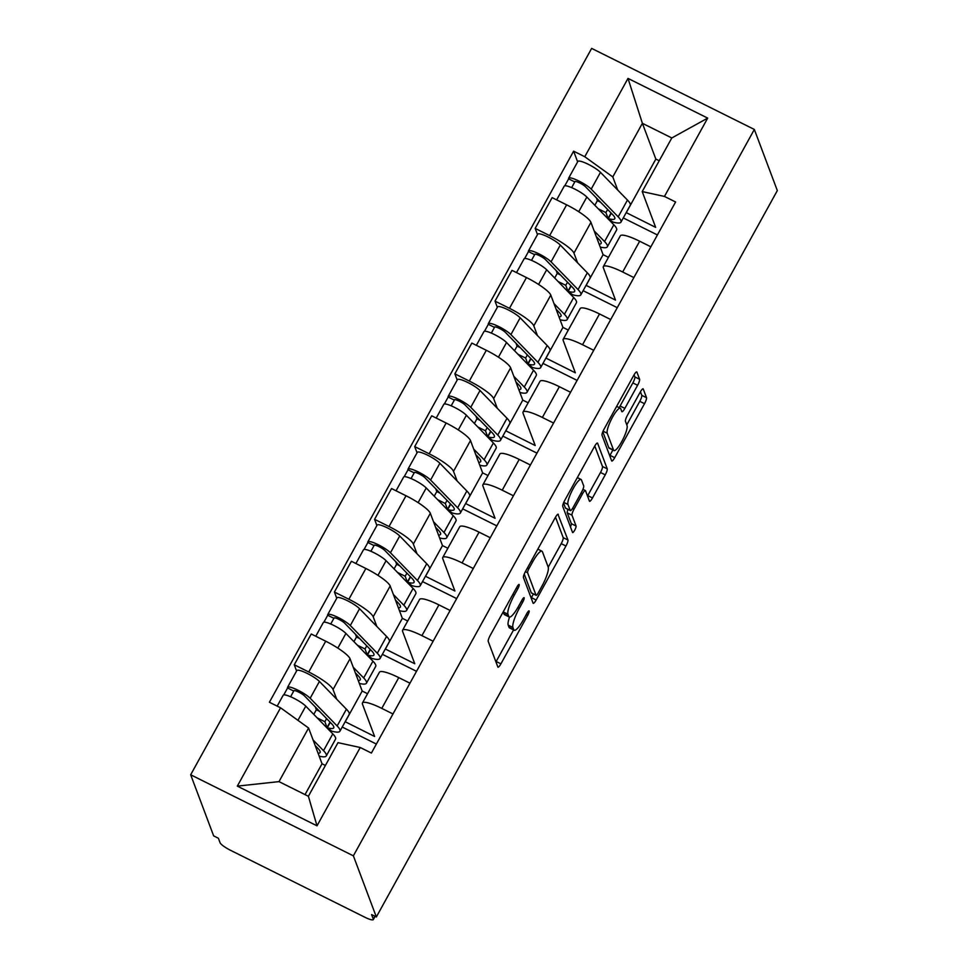 <?xml version="1.0" encoding="UTF-8"?>
<svg xmlns="http://www.w3.org/2000/svg" width="968" height="968" viewBox="0 0 968 968"><rect width="100%" height="100%" fill="white"/><g stroke="black" fill="none" stroke-linecap="round" stroke-linejoin="round"><path stroke-width="1.45" d="M519.199 584.575A3.727 0.799 116.5 0 0 519.09 584.454A3.727 0.799 116.5 0 0 517.057 586.789L490.219 635.407A5.324 1.137 116.5 0 0 488.223 641.409L497.842 667A5.324 1.137 116.5 0 0 498 667.194A5.324 1.137 116.5 0 0 500.904 663.842L527.754 615.224A3.727 0.799 116.5 0 0 529.145 611.026A3.727 0.799 116.5 0 0 529.036 610.893A3.727 0.799 116.5 0 0 527.003 613.228L523.531 619.52A17.037 3.63 116.5 0 1 514.214 630.229A17.037 3.63 116.5 0 1 513.73 629.624L512.931 627.482A17.037 3.63 116.5 0 1 519.308 608.291L522.78 601.999A3.727 0.799 116.5 0 0 524.172 597.8A3.727 0.799 116.5 0 0 524.063 597.667A3.727 0.799 116.5 0 0 522.03 600.015L518.558 606.307A17.037 3.63 116.5 0 1 509.241 617.003A17.037 3.63 116.5 0 1 508.757 616.398L507.958 614.269A17.037 3.63 116.5 0 1 514.335 595.066L517.807 588.774A3.727 0.799 116.5 0 0 519.199 584.575M637.597 385.276A5.324 1.137 116.5 0 0 639.594 379.274L636.896 372.099A5.324 1.137 116.5 0 0 636.738 371.906A5.324 1.137 116.5 0 0 633.834 375.245L604.02 429.248A5.324 1.137 116.5 0 0 602.023 435.249L611.655 460.841A5.324 1.137 116.5 0 0 611.8 461.034A5.324 1.137 116.5 0 0 614.716 457.683L644.519 403.68A5.324 1.137 116.5 0 0 646.515 397.691L643.248 389.015A5.324 1.137 116.5 0 0 643.103 388.821A5.324 1.137 116.5 0 0 640.187 392.173L627.433 415.284A5.324 1.137 116.5 0 0 625.449 421.274L627.058 425.581A14.242 3.037 116.5 0 1 622.388 440.416A14.242 3.037 116.5 0 1 613.954 450.568A14.242 3.037 116.5 0 1 613.543 450.059L607.214 433.216A14.242 3.037 116.5 0 1 611.885 418.382A14.242 3.037 116.5 0 1 620.319 408.23A14.242 3.037 116.5 0 1 620.73 408.726L621.783 411.533A5.324 1.137 116.5 0 0 621.928 411.727A5.324 1.137 116.5 0 0 624.844 408.387L637.597 385.276L632.854 382.917A5.324 1.137 116.5 0 0 634.851 376.915L634.064 374.834M754.338 129.458L777.328 190.587L376.346 916.962L353.368 855.833L754.338 129.458L591.654 48.4L190.672 774.775L213.662 835.892L218.405 838.264L220.087 842.753A10.854 2.057 -151.1 0 0 230.662 850.376L364.9 917.253A10.854 2.057 -151.1 0 0 373.309 919.6A10.854 2.057 -151.1 0 0 373.297 919.08L374.882 916.224M558.33 514.419A5.324 1.137 116.5 0 0 558.173 514.226A5.324 1.137 116.5 0 0 555.269 517.577L525.455 571.568A5.324 1.137 116.5 0 0 523.458 577.569L533.09 603.161A5.324 1.137 116.5 0 0 533.235 603.354A5.324 1.137 116.5 0 0 536.151 600.003L565.953 546.012A5.324 1.137 116.5 0 0 567.95 540.011L557.931 514.226M564.743 500.408L594.546 446.417A5.324 1.137 116.5 0 1 597.462 443.066A5.324 1.137 116.5 0 1 597.607 443.259L607.226 468.851A5.324 1.137 116.5 0 1 605.242 474.852L592.489 497.951A5.324 1.137 116.5 0 1 589.572 501.303A5.324 1.137 116.5 0 1 589.427 501.109L585.519 490.728A5.324 1.137 116.5 0 0 585.362 490.546A5.324 1.137 116.5 0 0 582.458 493.886L574 509.216A5.324 1.137 116.5 0 0 572.003 515.218L576.069 526.023A3.727 0.799 116.5 0 1 574.847 529.907A3.727 0.799 116.5 0 1 572.632 532.557A3.727 0.799 116.5 0 1 572.536 532.424L562.747 506.409A5.324 1.137 116.5 0 1 564.743 500.408M376.346 916.962L371.603 914.591L373.297 919.08M353.368 855.833L190.672 774.775M345.165 721.717L374.616 736.466L362.468 704.172A24.95 4.731 28.9 0 1 362.443 702.986A24.95 4.731 28.9 0 1 381.779 708.382L392.972 713.96M367.55 693.717L362.189 691.043L350.041 658.748A24.95 4.731 -151.1 0 0 325.72 641.215L308.731 671.986A24.95 4.731 28.9 0 1 333.053 689.519L336.695 699.186M308.731 671.986L294.26 664.774L296.595 670.969M376.358 744.053L342.224 727.041M409.96 683.19L398.768 677.612A24.95 4.731 -151.1 0 0 379.432 672.215L362.443 702.986M325.72 641.215L311.248 634.004L294.26 664.774M385.312 648.996L414.764 663.745L402.615 631.438A24.95 4.731 28.9 0 1 402.591 630.253A24.95 4.731 28.9 0 1 421.927 635.649L433.132 641.227M336.743 598.236L334.408 592.041L348.879 599.252A24.95 4.731 28.9 0 1 373.2 616.785L376.842 626.465M416.518 671.32L382.372 654.32M450.108 610.457L438.915 604.879A24.95 4.731 -151.1 0 0 419.58 599.482L402.591 630.253M407.697 620.996L402.337 618.322L390.189 586.015A24.95 4.731 -151.1 0 0 365.868 568.482L351.396 561.271L334.408 592.041M425.46 576.262L454.912 591.012L442.763 558.717A24.95 4.731 28.9 0 1 442.739 557.52A24.95 4.731 28.9 0 1 462.075 562.916L473.279 568.494M376.891 525.515L374.568 519.32L389.027 526.519A24.95 4.731 28.9 0 1 413.36 544.064L416.99 553.732M456.666 598.599L422.52 581.587M490.256 537.724L479.063 532.146A24.95 4.731 -151.1 0 0 459.727 526.749L442.739 557.52M447.857 548.263L442.485 545.589L430.336 513.294A24.95 4.731 -151.1 0 0 406.015 495.749L391.544 488.55L374.568 519.32M465.608 503.529L495.059 518.279L482.911 485.984A24.95 4.731 28.9 0 1 482.887 484.799A24.95 4.731 28.9 0 1 502.223 490.195L513.427 495.773M417.039 452.782L414.715 446.587L429.175 453.798A24.95 4.731 28.9 0 1 453.508 471.331L457.138 480.999M496.814 525.866L462.68 508.853M530.416 465.003L519.211 459.425A24.95 4.731 -151.1 0 0 499.875 454.028L482.887 484.799M488.005 475.53L482.633 472.856L470.484 440.561A24.95 4.731 -151.1 0 0 446.163 423.028L431.704 415.816L414.715 446.587M505.768 430.796L535.207 445.546L523.059 413.251A24.95 4.731 28.9 0 1 523.035 412.065A24.95 4.731 28.9 0 1 542.37 417.462L553.575 423.04M457.186 380.049L454.863 373.854L469.323 381.065A24.95 4.731 28.9 0 1 493.656 398.598L497.286 408.266M536.962 453.133L502.828 436.12M570.563 392.27L559.359 386.692A24.95 4.731 -151.1 0 0 540.023 381.295L523.035 412.065M528.153 402.797L522.78 400.123L510.644 367.828A24.95 4.731 -151.1 0 0 486.311 350.295L471.852 343.083L454.863 373.854M545.916 358.075L575.355 372.825L563.207 340.518A24.95 4.731 28.9 0 1 563.182 339.332A24.95 4.731 28.9 0 1 582.53 344.729L593.723 350.307M497.334 307.316L495.011 301.121L509.483 308.332A24.95 4.731 28.9 0 1 533.804 325.865L537.434 335.533M577.11 380.4L542.975 363.399M610.711 319.537L599.507 313.959A24.95 4.731 -151.1 0 0 580.171 308.562L563.182 339.332M568.301 330.076L562.94 327.402L550.792 295.095A24.95 4.731 -151.1 0 0 526.459 277.562L511.999 270.35L495.011 301.121M586.063 285.342L615.503 300.092L603.354 267.785A24.95 4.731 28.9 0 1 603.342 266.599A24.95 4.731 28.9 0 1 622.678 271.996L633.871 277.574M537.494 234.583L535.159 228.4L549.63 235.599A24.95 4.731 28.9 0 1 573.951 253.132L577.594 262.812M617.257 307.679L583.123 290.666M650.859 246.804L639.654 241.226A24.95 4.731 -151.1 0 0 620.319 235.829L603.342 266.599M608.448 257.343L603.088 254.669L590.94 222.362A24.95 4.731 -151.1 0 0 566.619 204.829L552.147 197.629L535.159 228.4M603.088 254.669L586.1 285.439M562.94 327.402L545.952 358.172M522.78 400.123L505.804 430.893M482.633 472.856L465.644 503.626M442.485 545.589L425.496 576.359M402.337 618.322L385.349 649.092M362.189 691.043L345.201 721.825M325.405 765.458L322.041 763.776L308.586 728.009L278.99 781.624L308.393 796.277L337.989 742.662L360.241 747.502L371.397 753.056L675.604 201.985L664.459 196.431L642.207 191.579L671.804 137.964L642.389 123.311L612.792 176.926L617.741 190.079M322.041 763.776L305.029 794.595M360.241 747.502L317.008 825.825L237.317 786.125L280.563 707.802L308.586 728.009M612.792 176.926L584.769 156.731L573.625 151.177L269.406 702.248L280.563 707.802M584.769 156.731L628.002 78.408L707.693 118.108L664.459 196.431M659.208 160.773L655.844 159.091L642.389 123.311L628.002 78.408M626.211 212.609L655.651 227.359L642.207 191.579M655.844 159.091L626.248 212.706M577.642 161.862L573.625 151.177M657.405 234.946L623.271 217.933M317.008 825.825L308.393 796.277M237.317 786.125L278.99 781.624M671.804 137.964L707.693 118.108M503.203 611.873A17.037 3.63 116.5 0 0 503.215 611.897L507.958 614.269M509.241 617.003L504.497 614.644A17.037 3.63 116.5 0 1 504.013 614.039L503.215 611.897M509.531 617.088A17.037 3.63 116.5 0 0 508.188 625.122L512.931 627.482M514.214 630.229L509.471 627.857A17.037 3.63 116.5 0 1 508.986 627.252L508.188 625.122M495.931 661.894A5.324 1.137 116.5 0 0 496.161 661.483L513.597 629.914M548.227 567.175L561.21 543.641A5.324 1.137 116.5 0 0 563.207 537.651L555.499 517.154M531.166 598.067A5.324 1.137 116.5 0 0 531.408 597.643L533.428 593.977M528.988 568.531A3.727 0.799 116.5 0 0 527.584 572.729L536.03 595.187A3.727 0.799 116.5 0 0 536.139 595.32A3.727 0.799 116.5 0 0 538.184 592.985L541.838 586.342A17.037 3.63 116.5 0 0 548.215 567.151L542.443 551.796A17.037 3.63 116.5 0 0 541.959 551.191A17.037 3.63 116.5 0 0 532.642 561.9L528.988 568.531L527.536 567.805M531.565 592.961A3.727 0.799 116.5 0 1 531.396 592.961A3.727 0.799 116.5 0 1 531.287 592.827L524.245 574.097M594.788 445.994L602.483 466.491L607.226 468.851M587.503 496.015A5.324 1.137 116.5 0 0 587.745 495.592L600.499 472.481A5.324 1.137 116.5 0 0 602.483 466.491M568.022 509.422A5.324 1.137 116.5 0 0 567.26 512.859L571.326 523.652L576.069 526.023M570.442 526.858A3.727 0.799 116.5 0 0 571.326 523.652M581.466 479.959A14.242 3.037 116.5 0 0 581.066 479.462A14.242 3.037 116.5 0 0 572.632 489.614A14.242 3.037 116.5 0 0 567.95 504.449L570.188 510.378A5.324 1.137 116.5 0 0 570.333 510.572A5.324 1.137 116.5 0 0 573.25 507.232L581.707 491.901A5.324 1.137 116.5 0 0 583.704 485.9L581.466 479.959M570.333 510.572L565.59 508.212A5.324 1.137 116.5 0 1 565.445 508.019L563.533 502.936M619.121 407.625A5.324 1.137 116.5 0 0 620.101 406.015L632.854 382.917M613.954 450.568L609.211 448.208A14.242 3.037 116.5 0 1 608.799 447.7L602.81 431.776M626.792 424.855L639.775 401.321A5.324 1.137 116.5 0 0 641.772 395.319L640.429 391.75M609.731 455.734A5.324 1.137 116.5 0 0 609.973 455.323L612.889 450.035M326.591 718.583L324.861 721.717L327.051 727.512L330.027 722.104M327.051 727.512L326.107 727.041M330.269 722.346L327.281 727.742A25.495 4.84 -151.1 0 0 333.742 727.827A25.495 4.84 -151.1 0 0 331.576 723.701L304.581 695.968A6.51 1.234 -151.1 0 0 298.434 691.975A6.51 1.234 -151.1 0 0 293.74 690.729A6.51 1.234 -151.1 0 0 293.74 691.043L287.581 687.97A13.564 2.577 -151.1 0 1 287.569 687.328L296.825 670.546A13.564 2.577 -151.1 0 1 306.614 673.123A13.564 2.577 -151.1 0 1 319.428 681.448L346.423 709.181A32.549 6.171 -151.1 0 1 349.182 714.445L339.913 731.227A32.549 6.171 -151.1 0 0 337.154 725.964L310.159 698.243A13.564 2.577 -151.1 0 0 297.358 689.906A13.564 2.577 -151.1 0 0 287.569 687.328M327.281 727.742L331.673 731.13A32.549 6.171 -151.1 0 0 339.913 731.227M319.537 711.335L316.354 709.75L313.789 714.384M316.354 709.75L315.326 707.003M290.594 696.742L294.006 690.571M315.205 745.602L317.94 748.409A25.495 4.84 28.9 0 1 320.106 752.535A25.495 4.84 28.9 0 1 318.073 753.237M316.1 747.998L316.621 747.054M319.162 756.141A32.549 6.171 -151.1 0 0 326.276 755.947L335.545 739.153A32.549 6.171 -151.1 0 0 332.786 733.889L305.779 706.168A13.564 2.577 -151.1 0 0 292.977 697.831A13.564 2.577 -151.1 0 0 283.188 695.254L277.187 706.12M326.276 755.947A32.549 6.171 -151.1 0 0 323.518 750.672L313.087 739.963M283.745 694.915L287.581 687.97M324.861 721.717L317.214 717.893M366.751 645.85L365.021 648.984L367.199 654.779L370.175 649.371M367.199 654.779L366.255 654.308M370.417 649.613L367.441 655.009A25.495 4.84 -151.1 0 0 373.89 655.094A25.495 4.84 -151.1 0 0 371.736 650.968L344.729 623.235A6.51 1.234 -151.1 0 0 338.582 619.242A6.51 1.234 -151.1 0 0 333.887 618.007A6.51 1.234 -151.1 0 0 333.887 618.31L327.728 615.237A13.564 2.577 -151.1 0 1 327.716 614.595L336.985 597.813A13.564 2.577 -151.1 0 1 346.774 600.39A13.564 2.577 -151.1 0 1 359.576 608.727L386.571 636.448A32.549 6.171 -151.1 0 1 389.33 641.724L380.061 658.506A32.549 6.171 -151.1 0 0 377.302 653.243L350.307 625.51A13.564 2.577 -151.1 0 0 337.505 617.173A13.564 2.577 -151.1 0 0 327.716 614.595M367.441 655.009L371.821 658.397A32.549 6.171 -151.1 0 0 380.061 658.506M359.685 638.602L356.502 637.017L353.937 641.663M356.502 637.017L355.474 634.27M330.741 624.009L334.154 617.838M355.353 672.869L358.087 675.676A25.495 4.84 28.9 0 1 360.253 679.802A25.495 4.84 28.9 0 1 358.221 680.516M356.248 675.265L356.769 674.333M359.309 683.408A32.549 6.171 -151.1 0 0 366.424 683.214L375.693 666.432A32.549 6.171 -151.1 0 0 372.934 661.168L345.927 633.435A13.564 2.577 -151.1 0 0 333.125 625.098A13.564 2.577 -151.1 0 0 323.336 622.521L315.762 636.254M366.424 683.214A32.549 6.171 -151.1 0 0 363.666 677.951L353.235 667.23M323.893 622.182L327.728 615.237M365.021 648.984L357.361 645.172M406.899 573.116L405.168 576.25L407.346 582.046L410.323 576.65M407.346 582.046L406.415 581.587M410.565 576.892L407.589 582.276A25.495 4.84 -151.1 0 0 414.038 582.361A25.495 4.84 -151.1 0 0 411.884 578.235L384.877 550.514A6.51 1.234 -151.1 0 0 378.73 546.509A6.51 1.234 -151.1 0 0 374.035 545.274A6.51 1.234 -151.1 0 0 374.047 545.577L367.876 542.504A13.564 2.577 -151.1 0 1 367.864 541.862L377.133 525.079A13.564 2.577 -151.1 0 1 386.922 527.657A13.564 2.577 -151.1 0 1 399.724 535.994L426.719 563.727A32.549 6.171 -151.1 0 1 429.477 568.99L420.209 585.773A32.549 6.171 -151.1 0 0 417.45 580.51L390.455 552.776A13.564 2.577 -151.1 0 0 377.653 544.439A13.564 2.577 -151.1 0 0 367.864 541.862M407.589 582.276L411.969 585.664A32.549 6.171 -151.1 0 0 420.209 585.773M399.832 565.869L396.65 564.284L394.085 568.93M396.65 564.284L395.622 561.537M370.901 551.276L374.301 545.117M395.501 600.136L398.235 602.955A25.495 4.84 28.9 0 1 400.401 607.069A25.495 4.84 28.9 0 1 398.38 607.783M396.408 602.532L396.928 601.6M399.469 610.675A32.549 6.171 -151.1 0 0 406.572 610.481L415.841 593.699A32.549 6.171 -151.1 0 0 413.082 588.435L386.087 560.702A13.564 2.577 -151.1 0 0 373.273 552.365A13.564 2.577 -151.1 0 0 363.484 549.788L355.909 563.521M406.572 610.481A32.549 6.171 -151.1 0 0 403.813 605.218L393.383 594.497M364.041 549.461L367.876 542.504M405.168 576.25L397.509 572.439M447.047 500.383L445.316 503.517L447.494 509.313L450.471 503.917M447.494 509.313L446.563 508.853M450.713 504.159L447.736 509.555A25.495 4.84 -151.1 0 0 454.186 509.64A25.495 4.84 -151.1 0 0 452.032 505.514L425.025 477.781A6.51 1.234 -151.1 0 0 418.89 473.776A6.51 1.234 -151.1 0 0 414.183 472.541A6.51 1.234 -151.1 0 0 414.195 472.856L408.024 469.782A13.564 2.577 -151.1 0 1 408.012 469.129L417.281 452.346A13.564 2.577 -151.1 0 1 427.069 454.924A13.564 2.577 -151.1 0 1 439.871 463.261L466.866 490.994A32.549 6.171 -151.1 0 1 469.625 496.257L460.357 513.04A32.549 6.171 -151.1 0 0 457.61 507.776L430.603 480.043A13.564 2.577 -151.1 0 0 417.801 471.706A13.564 2.577 -151.1 0 0 408.012 469.129M447.736 509.555L452.116 512.931A32.549 6.171 -151.1 0 0 460.357 513.04M439.98 493.135L436.798 491.55L434.233 496.197M436.798 491.55L435.769 488.816M411.049 478.555L414.449 472.384M435.648 527.403L438.383 530.222A25.495 4.84 28.9 0 1 440.549 534.348A25.495 4.84 28.9 0 1 438.528 535.05M436.556 529.811L437.076 528.867M439.617 537.954A32.549 6.171 -151.1 0 0 446.72 537.748L455.988 520.966A32.549 6.171 -151.1 0 0 453.23 515.702L426.235 487.969A13.564 2.577 -151.1 0 0 413.433 479.644A13.564 2.577 -151.1 0 0 403.632 477.055L396.057 490.788M446.72 537.748A32.549 6.171 -151.1 0 0 443.961 532.485L433.531 521.764M404.188 476.728L408.024 469.782M445.316 503.517L437.657 499.706M487.194 427.662L485.464 430.796L487.642 436.58L490.631 431.184M487.642 436.58L486.71 436.12M490.861 431.425L487.884 436.822A25.495 4.84 -151.1 0 0 494.333 436.907A25.495 4.84 -151.1 0 0 492.18 432.781L465.184 405.048A6.51 1.234 -151.1 0 0 459.038 401.054A6.51 1.234 -151.1 0 0 454.331 399.808A6.51 1.234 -151.1 0 0 454.343 400.123L448.172 397.049A13.564 2.577 -151.1 0 1 448.16 396.408L457.428 379.613A13.564 2.577 -151.1 0 1 467.217 382.203A13.564 2.577 -151.1 0 1 480.019 390.527L507.014 418.261A32.549 6.171 -151.1 0 1 509.773 423.524L500.516 440.307A32.549 6.171 -151.1 0 0 497.758 435.043L470.75 407.31A13.564 2.577 -151.1 0 0 457.949 398.985A13.564 2.577 -151.1 0 0 448.16 396.408M487.884 436.822L492.276 440.21A32.549 6.171 -151.1 0 0 500.516 440.307M480.14 420.414L476.946 418.817L474.393 423.464M476.946 418.817L475.917 416.083M451.197 405.822L454.597 399.651M475.796 454.67L478.543 457.489A25.495 4.84 28.9 0 1 480.697 461.615A25.495 4.84 28.9 0 1 478.676 462.317M476.704 457.077L477.224 456.134M479.765 465.221A32.549 6.171 -151.1 0 0 486.868 465.027L496.136 448.232A32.549 6.171 -151.1 0 0 493.377 442.969L466.382 415.236A13.564 2.577 -151.1 0 0 453.581 406.911A13.564 2.577 -151.1 0 0 443.792 404.334L436.205 418.067M486.868 465.027A32.549 6.171 -151.1 0 0 484.109 459.752L473.679 449.043M444.336 403.995L448.172 397.049M485.464 430.796L477.805 426.973M527.342 354.929L525.612 358.063L527.79 363.859L530.779 358.45M527.79 363.859L526.858 363.387M531.009 358.692L528.032 364.089A25.495 4.84 -151.1 0 0 534.493 364.174A25.495 4.84 -151.1 0 0 532.327 360.048L505.332 332.314A6.51 1.234 -151.1 0 0 499.185 328.321A6.51 1.234 -151.1 0 0 494.479 327.075A6.51 1.234 -151.1 0 0 494.491 327.39L488.32 324.316A13.564 2.577 -151.1 0 1 488.308 323.675L497.576 306.892A13.564 2.577 -151.1 0 1 507.365 309.47A13.564 2.577 -151.1 0 1 520.167 317.806L547.174 345.528A32.549 6.171 -151.1 0 1 549.921 350.803L540.664 367.586A32.549 6.171 -151.1 0 0 537.905 362.31L510.91 334.589A13.564 2.577 -151.1 0 0 498.096 326.252A13.564 2.577 -151.1 0 0 488.308 323.675M528.032 364.089L532.424 367.477A32.549 6.171 -151.1 0 0 540.664 367.586M520.288 347.681L517.106 346.096L514.54 350.731M517.106 346.096L516.065 343.35M491.345 333.089L494.745 326.918M515.944 381.949L518.691 384.756A25.495 4.84 28.9 0 1 520.844 388.882A25.495 4.84 28.9 0 1 518.824 389.596M516.851 384.344L517.372 383.401M519.913 392.488A32.549 6.171 -151.1 0 0 527.015 392.294L536.284 375.511A32.549 6.171 -151.1 0 0 533.525 370.236L506.53 342.515A13.564 2.577 -151.1 0 0 493.728 334.178A13.564 2.577 -151.1 0 0 483.939 331.601L476.353 345.334M527.015 392.294A32.549 6.171 -151.1 0 0 524.269 387.031L513.827 376.31M484.484 331.262L488.32 324.316M525.612 358.063L517.953 354.252M567.49 282.196L565.76 285.33L567.938 291.126L570.926 285.717M567.938 291.126L567.006 290.654M571.156 285.971L568.18 291.356A25.495 4.84 -151.1 0 0 574.641 291.441A25.495 4.84 -151.1 0 0 572.475 287.314L545.48 259.593A6.51 1.234 -151.1 0 0 539.333 255.588A6.51 1.234 -151.1 0 0 534.639 254.354A6.51 1.234 -151.1 0 0 534.639 254.657L528.467 251.583A13.564 2.577 -151.1 0 1 528.455 250.942L537.724 234.159A13.564 2.577 -151.1 0 1 547.513 236.737A13.564 2.577 -151.1 0 1 560.315 245.073L587.322 272.807A32.549 6.171 -151.1 0 1 590.081 278.07L580.812 294.853A32.549 6.171 -151.1 0 0 578.053 289.589L551.058 261.856A13.564 2.577 -151.1 0 0 538.256 253.519A13.564 2.577 -151.1 0 0 528.455 250.942M568.18 291.356L572.572 294.744A32.549 6.171 -151.1 0 0 580.812 294.853M560.436 274.948L557.253 273.363L554.688 278.01M557.253 273.363L556.213 270.616M531.492 260.356L534.905 254.185M556.092 309.216L558.839 312.023A25.495 4.84 28.9 0 1 560.992 316.149A25.495 4.84 28.9 0 1 558.972 316.863M556.999 311.611L557.52 310.68M560.061 319.755A32.549 6.171 -151.1 0 0 567.175 319.561L576.432 302.778A32.549 6.171 -151.1 0 0 573.673 297.515L546.678 269.782A13.564 2.577 -151.1 0 0 533.876 261.445A13.564 2.577 -151.1 0 0 524.087 258.867L516.501 272.601M567.175 319.561A32.549 6.171 -151.1 0 0 564.417 314.298L553.974 303.577M524.644 258.541L528.467 251.583M565.76 285.33L558.1 281.519M607.638 209.463L605.908 212.597L608.086 218.393L611.074 212.996M608.086 218.393L607.154 217.933M611.304 213.238L608.327 218.635A25.495 4.84 -151.1 0 0 614.789 218.707A25.495 4.84 -151.1 0 0 612.623 214.593L585.628 186.86A6.51 1.234 -151.1 0 0 579.481 182.855A6.51 1.234 -151.1 0 0 574.786 181.621A6.51 1.234 -151.1 0 0 574.786 181.923L568.627 178.862A13.564 2.577 -151.1 0 1 568.615 178.209L577.872 161.426A13.564 2.577 -151.1 0 1 587.661 164.003A13.564 2.577 -151.1 0 1 600.475 172.34L627.47 200.073A32.549 6.171 -151.1 0 1 630.229 205.337L620.96 222.12A32.549 6.171 -151.1 0 0 618.201 216.856L591.206 189.123A13.564 2.577 -151.1 0 0 578.404 180.786A13.564 2.577 -151.1 0 0 568.615 178.209M608.327 218.635L612.72 222.011A32.549 6.171 -151.1 0 0 620.96 222.12M600.583 202.215L597.401 200.63L594.836 205.276M597.401 200.63L596.373 197.883M571.64 187.635L575.053 181.464M596.252 236.482L598.986 239.302A25.495 4.84 28.9 0 1 601.14 243.428A25.495 4.84 28.9 0 1 599.119 244.13M597.147 238.89L597.667 237.946M600.208 247.022A32.549 6.171 -151.1 0 0 607.323 246.828L616.58 230.045A32.549 6.171 -151.1 0 0 613.833 224.782L586.826 197.048A13.564 2.577 -151.1 0 0 574.024 188.712A13.564 2.577 -151.1 0 0 564.235 186.134L556.648 199.868M607.323 246.828A32.549 6.171 -151.1 0 0 604.564 241.564L594.122 230.844M564.792 185.808L568.627 178.862M605.908 212.597L598.248 208.786M526.459 277.562L509.483 308.332M486.311 350.295L469.323 381.065M446.163 423.028L429.175 453.798M406.015 495.749L389.027 526.519M365.868 568.482L348.879 599.252M566.619 204.829L549.63 235.599M590.94 222.362L573.951 253.132M550.792 295.095L533.804 325.865M599.507 313.959L582.53 344.729M510.644 367.828L493.656 398.598M559.359 386.692L542.37 417.462M470.484 440.561L453.508 471.331M519.211 459.425L502.223 490.195M430.336 513.294L413.36 544.064M479.063 532.146L462.075 562.916M390.189 586.015L373.2 616.785M438.915 604.879L421.927 635.649M350.041 658.748L333.053 689.519M398.768 677.612L381.779 708.382M639.654 241.226L622.678 271.996M512.883 594.352L514.335 595.066M504.013 614.039L508.757 616.398M521.328 601.285L522.78 601.999M517.844 607.565L519.308 608.291M508.986 627.252L513.73 629.624M526.302 614.499L527.754 615.224M496.161 661.483L500.904 663.842M516.355 588.06L517.807 588.774M563.207 537.651L567.95 540.011M561.21 543.641L565.953 546.012M531.408 597.643L536.151 600.003M525.418 571.64L527.584 572.729M531.287 592.827L536.03 595.187M531.202 561.174L532.642 561.9M600.499 472.481L605.242 474.852M587.745 495.592L592.489 497.951M581.006 493.16L582.458 493.886M572.499 508.478L574 509.216M567.26 512.859L572.003 515.218M563.775 502.368L567.95 504.449M565.445 508.019L570.188 510.378M620.101 406.015L624.844 408.387M603.076 431.159L607.214 433.216M608.799 447.7L613.543 450.059M641.772 395.319L646.515 397.691M639.775 401.321L644.519 403.68M609.973 455.323L614.716 457.683M634.851 376.915L639.594 379.274M337.154 725.964L346.423 709.181M310.159 698.243L319.428 681.448M323.518 750.672L332.786 733.889M297.95 720.337L305.779 706.168M377.302 653.243L386.571 636.448M350.307 625.51L359.576 608.727M363.666 677.951L372.934 661.168M337.832 648.1L345.927 633.435M417.45 580.51L426.719 563.727M390.455 552.776L399.724 535.994M403.813 605.218L413.082 588.435M377.98 575.367L386.087 560.702M457.61 507.776L466.866 490.994M430.603 480.043L439.871 463.261M443.961 532.485L453.23 515.702M418.128 502.634L426.235 487.969M497.758 435.043L507.014 418.261M470.75 407.31L480.019 390.527M484.109 459.752L493.377 442.969M458.287 429.913L466.382 415.236M537.905 362.31L547.174 345.528M510.91 334.589L520.167 317.806M524.269 387.031L533.525 370.236M498.435 357.18L506.53 342.515M578.053 289.589L587.322 272.807M551.058 261.856L560.315 245.073M564.417 314.298L573.673 297.515M538.583 284.447L546.678 269.782M618.201 216.856L627.47 200.073M591.206 189.123L600.475 172.34M604.564 241.564L613.833 224.782M578.731 211.714L586.826 197.048M375.112 916.333L373.309 919.6M531.396 592.961L536.139 595.32M537.833 549.146L541.959 551.191M582.942 489.336L585.362 490.546M577.327 477.599L581.066 479.462M616.64 406.391L620.319 408.23"/></g></svg>
